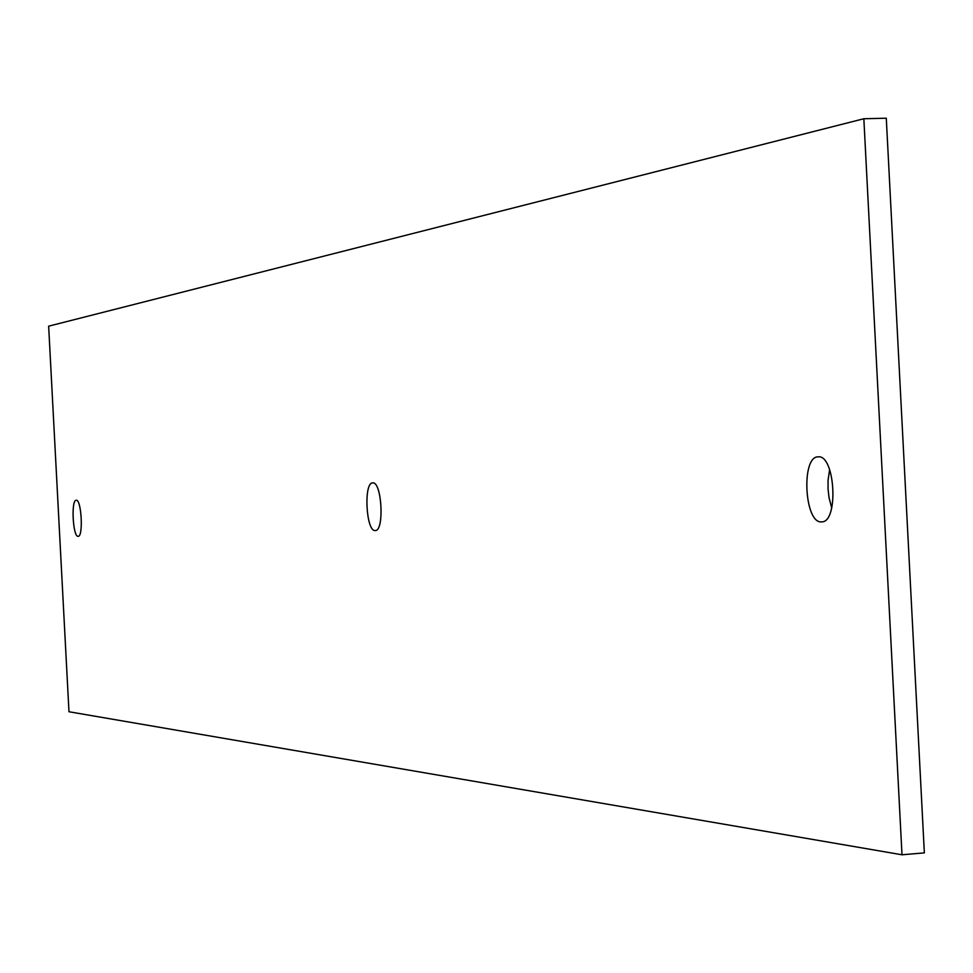 <?xml version="1.0" encoding="UTF-8"?>
<svg xmlns="http://www.w3.org/2000/svg" width="973" height="973" viewBox="0 0 973 973"><rect width="100%" height="100%" fill="white"/><g stroke="black" fill="none" stroke-linecap="round" stroke-linejoin="round"><path stroke-width="1.46" d="M68.974 711.75L48.65 326.174L863.842 118.742L901.995 854.78L68.974 711.75M901.995 854.78L924.35 852.883L886.281 118.22L863.842 118.742M829.628 469.57L828.072 480.2L828.047 488.92L829.02 497.592L831.72 507.979M375.189 530.54C366.043 531.817 363.464 482.292 372.708 482.912C381.866 481.221 384.554 531.246 375.274 530.54L375.189 530.54M78.12 536.318C72.878 537.254 70.907 499.696 76.222 500.256C81.464 499.076 83.483 536.938 78.156 536.318L78.12 536.318M821.467 521.869C804.416 523.669 800.961 456.276 818.123 456.86C835.187 454.282 838.908 522.574 821.674 521.869L821.467 521.869"/></g></svg>
